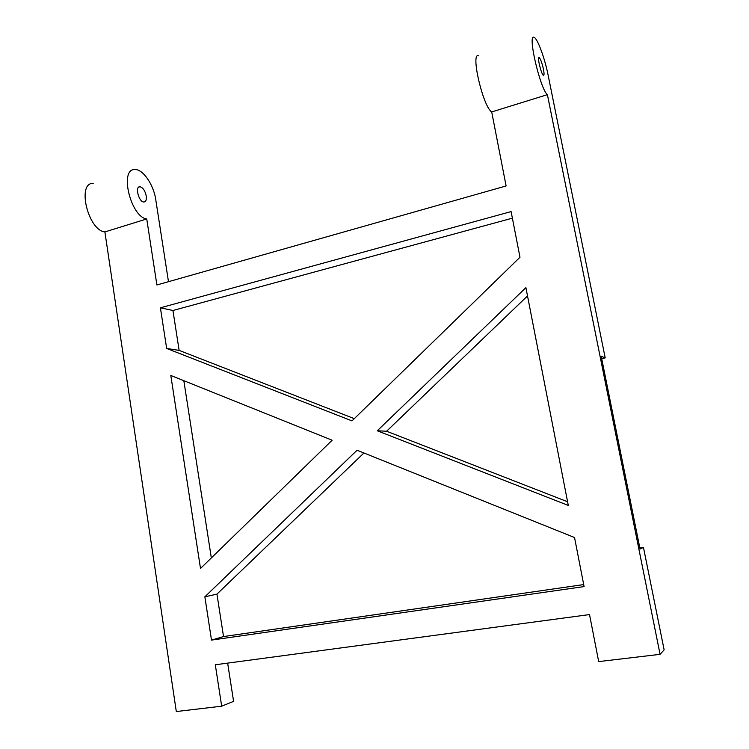 <?xml version="1.0" encoding="UTF-8"?>
<svg xmlns="http://www.w3.org/2000/svg" width="749" height="749" viewBox="0 0 749 749"><rect width="100%" height="100%" fill="white"/><g stroke="black" fill="none" stroke-linecap="round" stroke-linejoin="round"><path stroke-width="1.12" d="M639.843 547.978L643.457 547.416L640.049 549.017L601.222 356.281L605.201 357.9L601.7 358.659M643.457 547.416L664.138 649.879L660.075 654.336L598.685 661.601L589.529 614.573L215.309 664.775L221.676 706.185L176.305 711.55L104.888 231.928C88.064 230.346 76.567 182.569 93.222 183.346M227.649 663.118L233.585 701.354L221.676 706.185M660.075 654.336L547.397 94.664L491.7 111.938L506.109 185.958L156.897 284.976L146.738 218.951C130.654 217.023 119.007 168.422 134.923 169.555C142.909 169.002 153.676 184.778 155.726 199.477L168.478 281.69M547.397 94.664C540.076 88.962 527.043 32.394 534.234 37.45C537.642 38.761 544.879 58.609 548.137 75.228L605.201 357.9M354.296 418.654L179.133 350.392L172.944 310.498L512.372 218.165M363.939 452.986L216.948 594.116L223.53 636.556L583.696 584.576M183.833 380.689L211.33 557.921M567.573 501.755L386.606 431.237L527.511 295.949M216.948 594.116L204.861 596.822L357.067 450.233L574.539 537.529L584.089 586.579L211.508 640.105L223.53 636.556M172.944 310.498L160.408 307.811L511.099 211.593L519.984 257.244L352.002 420.891L166.653 348.444L179.133 350.392M386.606 431.237L377.271 430.769L568.294 505.435L525.901 287.635L377.271 430.769M332.144 440.225L200.498 568.482L170.809 375.464L332.144 440.225M146.242 195.966C145.025 190.564 142.909 187.493 139.894 186.744C134.698 186.332 138.874 202.258 143.892 201.987C145.896 201.753 146.682 199.749 146.242 195.966M166.653 348.444L160.408 307.811M146.738 218.951L104.888 231.928M211.508 640.105L204.861 596.822M543.446 69.189C542.042 62.963 540.628 59.087 539.186 57.561C536.846 55.903 541.255 74.451 543.399 75.303C544.233 75.499 544.251 73.458 543.446 69.189M491.7 111.938C482.974 106.826 470.129 51.363 478.714 55.819M139.894 186.744L138.762 187.11"/></g></svg>
